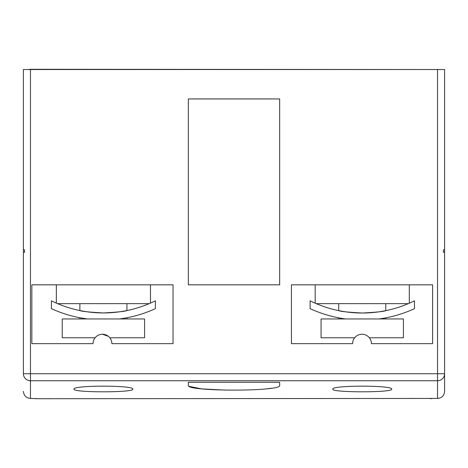 <?xml version="1.0" encoding="UTF-8"?>
<svg xmlns="http://www.w3.org/2000/svg" width="468" height="468" viewBox="0 0 468 468"><rect width="100%" height="100%" fill="white"/><g stroke="black" fill="none" stroke-linecap="round" stroke-linejoin="round"><path stroke-width="0.7" d="M79.876 303.65L79.876 310.559C81.274 311.36 89.113 312.15 103.405 312.934C117.708 312.15 125.547 311.355 126.933 310.559L126.933 303.65M31.853 343.652L93.056 343.652A9.413 9.413 0 0 1 102.469 334.24A9.413 9.413 0 0 1 111.881 343.652A9.413 9.413 0 0 0 109.816 337.773L144.583 337.773L144.583 318.948L62.226 318.948L62.226 337.773L95.121 337.773A9.413 9.413 0 0 0 93.056 343.652L31.853 343.652L31.853 284.825L173.037 284.825L173.037 343.652L111.881 343.652L173.037 343.652M102.451 334.24L108.324 336.287M79.876 318.948L79.876 317.76L87.218 318.948A124.71 124.71 0 0 1 51.416 308.652L51.416 300.825A117.649 117.649 0 0 0 103.405 312.934L98.812 312.846M437.539 398.438L437.539 380.736L30.461 380.736A7.061 6.997 180 0 1 23.4 373.739L23.4 251.796L24.576 252.328L24.576 249.953L23.4 249.421L23.4 69.521L444.6 69.521L444.6 391.377C444.173 395.665 441.821 398.022 437.539 398.438L37.516 398.713A7.061 7.061 0 0 1 35.556 398.438M444.6 251.796L443.424 252.328L443.424 249.953L444.6 249.421L444.6 69.521M338.709 303.65L338.709 310.635C340.119 311.436 347.981 312.232 362.302 313.022C376.57 312.238 384.398 311.454 385.772 310.658L385.772 303.65M432.613 343.652L371.416 343.652A9.413 9.413 0 0 0 369.351 337.773L403.422 337.773L403.422 318.948L321.066 318.948L321.066 337.773L354.656 337.773A9.413 9.413 0 0 0 352.591 343.652L291.429 343.652L352.591 343.652A9.413 9.413 0 0 1 362.004 334.24A9.413 9.413 0 0 1 371.416 343.652L432.613 343.652L432.613 284.825L291.429 284.825L291.429 343.652M338.709 318.948L338.709 317.83M149.304 303.615L150.357 303.159M124.938 318.129L119.592 318.948A124.71 124.71 0 0 0 155.388 308.652L155.388 300.825A117.649 117.649 0 0 1 103.405 312.934M125.038 310.928L120.019 311.758M316.274 303.65L315.18 303.182L316.274 303.65L408.33 303.65L409.225 303.264M379.098 318.948C387.931 317.538 387.931 317.538 379.098 318.948C387.931 317.538 387.931 317.538 379.098 318.948A124.792 124.792 0 0 0 414.478 308.652L414.478 300.825A117.731 117.731 0 0 1 362.302 313.022L357.692 312.934M385.772 310.658L383.988 311.009M383.953 311.015L378.77 311.863M366.848 312.934L362.302 313.022A117.731 117.731 0 0 1 310.12 300.825L310.12 308.652A124.792 124.792 0 0 0 345.501 318.948M409.301 303.229L409.301 284.825M315.18 303.182L315.18 284.825M150.468 303.112L150.468 284.825M56.341 303.112L57.593 303.65L56.341 303.112L56.341 284.825M149.216 303.65L57.593 303.65M391.657 389.165C393.565 392.681 330.981 392.693 332.83 389.165C330.917 385.164 393.547 385.158 391.657 389.165M271.937 388.183L266.315 388.885M225.038 390.107L201.655 388.885L189.207 386.392M188.335 385.369L188.335 382.274L188.335 385.369C185.351 391.693 282.66 391.693 279.665 385.369L279.665 382.274L188.335 382.274L188.335 385.369M132.818 389.165C134.726 392.681 72.142 392.693 73.991 389.165C72.084 385.164 134.714 385.158 132.818 389.165M444.6 234.883L444.6 302.106M444.6 373.739L437.539 373.739L437.539 380.736A7.061 6.997 180 0 0 444.6 373.739L444.6 391.377M28.103 69.521L30.461 69.287L30.461 398.438C26.179 398.022 23.827 395.665 23.4 391.377M443.424 249.953L443.424 252.328M188.335 98.935L188.335 284.825L279.665 284.825L279.665 98.935L188.335 98.935L188.335 284.825M30.461 69.287L439.897 69.521M23.4 249.421L23.4 251.796M30.461 398.438L37.516 398.713M279.665 98.935L279.665 284.825L279.665 98.935M279.665 382.274L279.665 385.369M353.2 312.671L345.735 311.852M345.478 311.811L340.476 310.98M94.32 312.583L86.826 311.764M86.697 311.746L81.812 310.939M125.208 318.082L126.933 317.76L126.933 318.948M24.576 249.953L24.576 252.328M23.4 373.739L437.539 373.739L437.539 69.287M385.772 318.948L385.772 317.854M430.484 398.713L432.444 398.438"/></g></svg>
